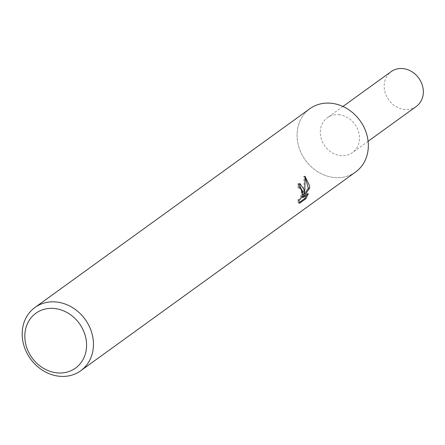 <?xml version="1.0" encoding="UTF-8"?>
<svg xmlns="http://www.w3.org/2000/svg" width="445" height="445" viewBox="0 0 445 445"><rect width="100%" height="100%" fill="white"/><g stroke="black" fill="none" stroke-linecap="round" stroke-linejoin="round"><path stroke-width="0.33" stroke-dasharray="2.23 1.67" d="M355.583 172.031A39.049 33.714 54.1 0 1 318.576 172.254A39.049 33.714 54.1 0 1 297.127 137.377A39.043 33.709 54.1 0 1 330.624 103.207A39.043 33.709 54.1 0 1 368.276 143.39A39.043 33.709 54.1 0 1 334.785 177.561A39.043 33.709 54.1 0 1 297.132 137.377A39.049 33.714 54.1 0 1 309.82 108.741M299.491 183.724L297.305 184.058A37.747 32.591 54.1 0 1 298.222 188.024L299.135 187.74L300.314 188.463L301.076 189.998L301.387 192.129L300.492 196.84L298.484 199.855L297.427 200.061L298.423 203.092L299.251 202.497M298.222 188.024L299.418 188.124M305.02 176.337L303.779 176.231L304.085 185.37L302.683 194.548M305.131 177.355L303.779 176.237M308.346 193.692L307.133 193.592L302.027 197.28M306.599 194.955L307.133 193.586M298.423 203.092L299.669 203.198M297.427 200.061L298.634 200.167M297.305 184.058L298.523 184.158M416.331 106.422A21.477 18.545 54.1 0 1 404.894 109.464A21.477 18.545 54.1 0 1 385.531 93.867A21.477 18.545 54.1 0 1 391.166 71.612M338.74 114.738A21.477 18.545 54.1 0 1 358.103 130.34A21.477 18.545 54.1 0 1 352.468 152.596A21.477 18.545 54.1 0 1 341.031 155.644A21.477 18.545 54.1 0 1 321.668 140.042A21.477 18.545 54.1 0 1 327.303 117.786A21.477 18.545 54.1 0 1 338.74 114.738M330.624 103.207A39.043 33.709 54.1 0 1 368.276 143.39A39.043 33.709 54.1 0 1 334.785 177.561A39.043 33.709 54.1 0 1 297.132 137.377A39.043 33.709 54.1 0 1 330.624 103.207M298.645 200.217L297.694 200.139M300.086 183.69L298.873 183.59M368.104 141.293L352.468 152.596M342.934 106.483L327.303 117.786"/><path stroke-width="0.67" d="M308.341 193.692L305.965 198.642L299.669 203.198L298.634 200.161L299.696 199.961L301.688 196.94L302.572 192.229L302.461 190.983L300.681 187.923L299.418 188.124A39.049 33.714 -125.9 0 0 298.523 184.158L300.086 183.69L304.152 189.759L303.879 194.649L304.908 189.214L305.02 176.337L309.581 185.832L309.531 188.302L303.24 197.38L308.346 193.692M93.406 342.138A39.049 33.714 54.1 0 1 80.706 370.774A39.049 33.714 54.1 0 1 43.699 370.997A39.049 33.714 54.1 0 1 22.25 336.125A39.049 33.714 54.1 0 1 34.944 307.484A39.049 33.714 54.1 0 1 71.957 307.267A39.049 33.714 54.1 0 1 93.406 342.138M34.944 307.484L309.82 108.741A39.049 33.714 54.1 0 1 346.827 108.519A39.049 33.714 54.1 0 1 368.276 143.396A39.049 33.714 54.1 0 1 355.583 172.031L80.706 370.774M86.53 343.279A33.842 29.22 54.1 0 1 57.5 372.899A33.842 29.22 54.1 0 1 24.864 338.067A33.842 29.22 54.1 0 1 53.895 308.446A33.842 29.22 54.1 0 1 86.53 343.279M299.491 183.724L302.683 194.548L303.879 194.649M303.24 197.38L302.027 197.28L308.346 188.202L309.531 188.302M308.341 188.202L305.131 177.355M299.251 202.497L304.719 198.542L305.965 198.648M304.719 198.537L306.599 194.955M342.934 106.483L391.166 71.612A21.477 18.545 54.1 0 1 402.603 68.563A21.477 18.545 54.1 0 1 421.966 84.166A21.477 18.545 54.1 0 1 416.331 106.422L368.104 141.293M300.33 187.84L299.351 187.757"/></g></svg>

